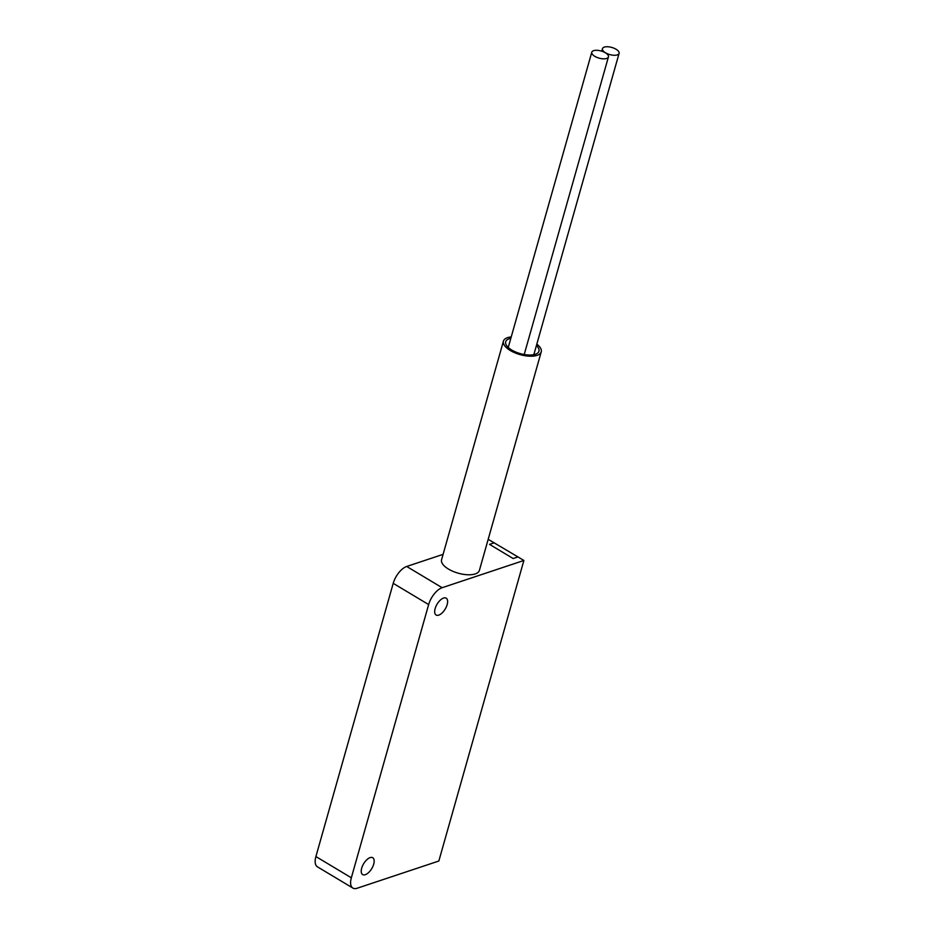 <?xml version="1.0" encoding="UTF-8"?>
<svg xmlns="http://www.w3.org/2000/svg" width="935" height="935" viewBox="0 0 935 935"><rect width="100%" height="100%" fill="white"/><g stroke="black" fill="none" stroke-linecap="round" stroke-linejoin="round"><path stroke-width="1.4" d="M488.187 539.32L517.978 556.933L513.163 558.534L489.543 544.38L494.346 542.779L489.543 544.38L513.163 558.534L517.978 556.933L523.88 560.474L438.842 861.018L357.1 888.25A15.72 7.574 120.9 0 1 352.881 888.075A15.72 7.574 120.9 0 1 351.338 877.79L428.651 604.571L393.214 583.335A15.72 7.574 -59.1 0 1 406.702 566.47L443.096 554.35M605.401 52.804A8.649 3.705 15.8 0 0 596.974 50.303A8.649 3.705 15.8 0 0 591.785 52.208A8.649 3.705 15.8 0 0 594.812 56.334A8.649 3.705 15.8 0 0 603.239 58.823A8.649 3.705 15.8 0 0 608.428 56.918A8.649 3.705 15.8 0 0 605.401 52.804M536.409 345.564A17.286 7.41 15.8 0 1 538.969 351.209A17.286 7.41 15.8 0 1 513.034 350.742A8.649 3.705 -164.2 0 1 511.702 350.041A8.649 3.705 -164.2 0 1 510.568 349.269A17.286 7.41 15.8 0 1 505.695 341.789A17.286 7.41 15.8 0 1 510.826 338.318M616.072 49.251A8.649 3.705 15.8 0 0 607.645 46.75A8.649 3.705 15.8 0 0 602.467 48.655A8.649 3.705 15.8 0 0 605.494 52.769A8.649 3.705 15.8 0 0 613.921 55.27A8.649 3.705 15.8 0 0 619.099 53.365A8.649 3.705 15.8 0 0 616.072 49.251M511.223 336.916A19.647 8.427 15.8 0 0 503.427 341.146A19.647 8.427 15.8 0 0 510.311 350.508A19.647 8.427 15.8 0 0 529.455 356.177A19.647 8.427 15.8 0 0 541.236 351.852A19.647 8.427 15.8 0 0 536.819 344.15M503.427 341.146L441.577 559.726A19.647 8.427 15.8 0 0 448.461 569.076A19.647 8.427 15.8 0 0 467.605 574.756A19.647 8.427 15.8 0 0 479.386 570.42L541.236 351.852M365.281 874.692A9.818 4.733 -59.1 0 1 362.651 874.587A9.818 4.733 -59.1 0 1 362.5 865.939A9.818 4.733 -59.1 0 1 370.12 857.617A9.818 4.733 -59.1 0 1 372.749 857.734A9.818 4.733 -59.1 0 1 372.901 866.383A9.818 4.733 -59.1 0 1 365.281 874.692M438.737 615.137A9.818 4.733 -59.1 0 1 436.096 615.02A9.818 4.733 -59.1 0 1 435.944 606.371A9.818 4.733 -59.1 0 1 443.564 598.061A9.818 4.733 -59.1 0 1 446.194 598.166A9.818 4.733 -59.1 0 1 446.357 606.815A9.818 4.733 -59.1 0 1 438.737 615.137M406.702 566.47L442.138 587.706L523.88 560.474M442.138 587.706A15.72 7.574 120.9 0 0 428.651 604.571M352.881 888.075L317.444 866.838A15.72 7.574 -59.1 0 1 315.901 856.553L393.214 583.335M315.901 856.553L351.338 877.79M591.785 52.208L508.254 347.434M602.467 48.655L601.743 51.191M619.099 53.365L533.838 354.681M608.428 56.918L524.208 354.529"/></g></svg>
